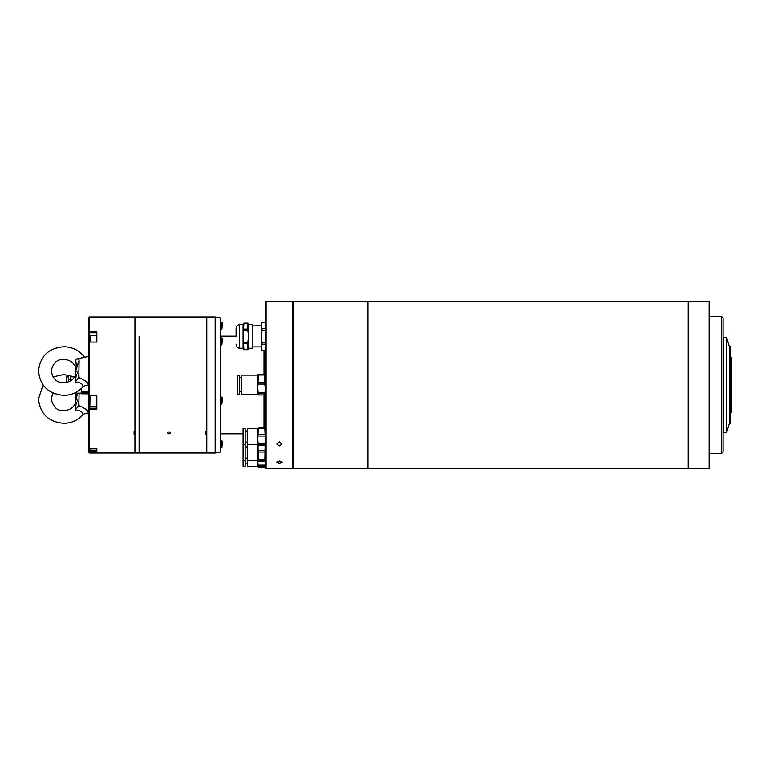 <?xml version="1.0" encoding="UTF-8"?>
<svg xmlns="http://www.w3.org/2000/svg" width="770" height="770" viewBox="0 0 770 770"><rect width="100%" height="100%" fill="white"/><g stroke="black" fill="none" stroke-linecap="round" stroke-linejoin="round"><path stroke-width="1.16" d="M709.17 468.728L709.17 301.272L688.236 301.272L688.236 468.728L688.236 301.272L367.973 301.272L367.973 468.728L293.312 468.728L293.312 301.272L367.973 301.272L367.973 468.728L709.17 468.728M721.731 453.376L721.731 316.624L723.126 318.02L723.126 451.98L721.731 453.376L709.17 453.376M730.807 412.21L731.5 412.21L731.5 357.79L730.807 357.79M729.411 385L729.411 423.375L730.807 423.375L730.807 346.625L729.411 346.625L729.411 385M723.829 385L723.829 432.451L726.62 432.451L726.62 337.549L723.829 337.549L723.829 385M292.619 301.272L292.619 468.728L266.102 468.728L266.102 301.272L292.619 301.272L293.312 301.965M279.366 445.888L276.574 443.944L279.366 441.922L282.157 443.944L279.366 445.888M279.366 463.251L276.574 462.212L279.366 461.086L282.157 462.212L279.366 463.251M266.102 301.272L265.409 301.965L265.409 468.035L266.102 468.728M167.581 432.884C168.515 431.595 169.439 431.595 170.372 432.884C169.448 434.155 168.515 434.155 167.581 432.884M139.11 336.683L139.11 453.03L139.11 336.683M206.793 453.03L206.793 434.347L205.956 434.347L205.956 431.383L206.793 431.383L206.793 316.971L206.793 453.03L215.167 453.03L215.167 316.971L134.933 316.971L134.933 453.03L134.933 434.347L134.095 434.347L134.095 431.383L134.933 431.383L134.933 316.971L89.57 316.971L89.57 331.841L96.828 331.841L96.828 342.063L89.57 342.063L89.57 395.193L96.828 395.193L96.828 409.236L89.57 409.236L89.57 448.342L96.828 448.342L96.828 452.173L89.57 452.173L89.57 453.03L206.793 453.03M205.956 431.383L205.956 434.347M215.167 453.03L220.749 451.98L220.749 318.02L215.167 316.971M89.57 316.971L88.877 317.663L88.877 452.337L89.57 453.03M88.877 394.952L89.57 395.645L89.57 409.236M134.095 434.347L134.095 431.383M88.877 332.303L89.57 332.736L89.57 342.063L88.877 342.621M88.877 447.649L89.57 448.342L89.57 452.173M89.57 332.736L96.828 332.736M96.828 451.393L89.57 451.393M96.828 408.466L89.57 408.466M89.57 395.645L96.828 395.645M221.866 440.748L221.866 447.726L222.424 441.72L221.866 440.748L220.749 440.748M89.994 448.342L89.994 450.171L96.828 450.171L96.828 448.342M89.849 448.342L89.994 450.171M221.866 397.137L222.424 398.1L221.866 404.115L221.866 397.137L220.749 397.137M89.849 394.885L89.849 406.416L89.994 395.645M221.866 337.895L221.866 344.873L222.424 338.867L221.866 337.895L220.749 337.895M89.849 337.886L89.849 342.063M221.866 322.274L221.866 329.252L222.424 323.236L221.866 322.274L220.749 322.274M75.566 359.205C77.77 358.781 78.944 359.099 79.108 360.139L75.701 371.044L75.855 374.182C73.949 379.456 69.926 382.295 63.756 382.69C57.163 383.017 52.976 379.129 51.195 371.044C52.976 362.959 57.163 359.08 63.756 359.397C69.916 359.802 73.949 362.632 75.855 367.906L75.797 367.646C76.355 366.145 76.278 363.325 75.566 359.205L88.877 356.327L88.877 385.058M84.767 357.53C79.618 350.533 72.611 346.923 63.756 346.702C48.471 348.088 40.05 356.202 38.5 371.044C40.05 385.886 48.471 393.999 63.756 395.385C71.369 395.26 77.732 392.459 82.842 386.992L82.939 386.694C82.717 383.701 80.138 382.19 75.21 382.151C75.508 379.321 76.875 372.593 75.797 374.441M79.108 360.139L78.79 377.579C85.027 380.149 88.194 382.603 88.29 384.942L87.106 385.404L88.877 385.77M75.864 371.669L75.845 371.554C76.654 370.967 77.741 372.468 79.108 376.049M78.79 377.579L75.21 382.151M74.671 393.162L75.845 395.79L76.211 393.162M43.043 384.981L38.5 398.956C40.05 413.837 48.471 421.97 63.756 423.365C71.369 423.231 77.732 420.42 82.852 414.934L82.939 414.655C82.717 411.719 80.138 410.227 75.21 410.179C75.508 407.33 76.875 400.564 75.797 402.364L75.855 402.123C73.939 407.426 69.906 410.275 63.756 410.67C57.365 411.18 53.178 407.272 51.195 398.956L52.918 393.037M79.108 393.162L78.79 405.617C85.027 408.187 88.194 410.622 88.29 412.903L87.203 413.336L88.877 413.673M77.751 393.162L75.845 399.466C76.654 398.927 77.741 400.467 79.108 404.086M75.855 395.79L75.845 398.446M78.79 405.617L75.21 410.179M243.079 461.326L243.079 466.36L245.168 466.36L245.168 428.476L243.079 428.476L243.079 461.326M257.729 428.409L247.266 428.409L247.266 466.428L257.729 466.428M265.371 461.432L264.842 467.101L264.842 466.023L258.297 466.023L258.297 467.101L257.767 461.432M257.815 428.12L257.815 466.716M258.297 465.138L264.842 465.138M258.297 467.101L264.842 467.101M265.111 445.243L264.842 461.394L264.842 460.316L258.297 460.316L258.297 461.394L258.027 445.243M258.297 459.44L264.842 459.44M264.842 452.029L258.297 452.029M258.297 450.604L264.842 450.604M258.297 461.394L264.842 461.394M264.842 428.813L265.371 439.747L264.842 445.406L264.842 444.329L258.297 444.329L258.297 445.406L257.767 439.747L258.297 428.813M258.297 443.443L264.842 443.443M264.842 436.041L258.297 436.041M258.297 434.607L264.842 434.607M264.842 428.284L258.297 428.284M258.297 427.735L264.842 427.735M258.297 445.406L264.842 445.406M257.729 375.115L241.684 375.115L241.684 394.23L257.729 394.23M257.729 388.35L257.729 394.365L258.373 394.972L257.767 388.369L258.373 374.364L257.729 374.971L257.729 388.35M258.373 394.972L264.764 394.972L265.371 388.369L264.764 384.076L258.373 384.076M264.764 394.972L265.409 394.365M237.497 388.263L237.497 394.163L239.585 394.163L239.585 375.183L237.497 375.183L237.497 388.263M258.373 392.671L264.764 392.671M264.764 393.73L258.373 393.73M258.373 374.364L264.764 374.364L265.409 374.971M258.373 382.363L264.764 382.363L264.764 375.019L258.373 375.019M264.764 384.076L264.764 382.363M264.764 374.364L264.764 375.019M236.101 336.471L236.101 328.126L236.101 336.471M243.907 323.179L243.079 324.603L243.079 348.261L243.907 349.686L243.099 336.375L243.907 323.179L247.834 323.179L243.907 323.198M248.662 348.223L252.849 348.223L252.849 324.642L248.662 324.642M243.907 342.303L247.834 342.303L247.834 349.657L243.907 349.686L247.834 349.686L248.662 348.261L248.662 336.375L247.834 330.455L243.907 330.455M247.834 342.303L248.643 336.375L248.662 324.603L247.834 323.179M265.409 344.219L262.021 344.219L261.222 347.28L262.021 350.35L265.409 350.35M261.222 324.305L261.222 325.527L262.021 322.476L265.409 322.476L262.021 322.505L261.222 325.527L262.021 328.549L265.409 328.549M265.409 330.292L262.021 330.292L261.222 336.375L262.021 342.458L265.409 342.458M261.222 325.527L261.222 348.993L262.021 350.35M262.021 344.219L262.021 342.458M262.021 330.292L262.021 328.549M247.834 343.699L243.907 343.699M243.907 329.069L247.834 329.069L247.834 323.198M247.834 330.455L247.834 329.069M261.222 325.585L252.849 325.97M68.645 381.776L68.645 376.905L66.547 376.905L66.547 382.401M74.651 376.838L70.734 376.838L70.734 380.726M88.598 385.712L88.309 393.836L88.309 392.758L81.764 392.758L81.764 393.836L81.254 388.609M81.206 388.658L81.283 393.451M81.764 393.836L88.309 393.836M81.764 391.872L88.309 391.872M264.014 427.735L264.014 394.972M264.014 374.364L264.014 350.389M88.877 407.715L89.57 407.032L96.828 407.032M88.877 336.23L89.849 336.721M96.828 335.46L89.994 335.46L89.994 342.063M243.079 348.223L239.585 348.223L239.585 324.642C237.468 324.844 236.313 326.008 236.101 328.126M723.126 425.608L723.829 425.608M729.411 423.375L726.62 432.451M709.17 316.624L721.731 316.624M723.126 344.392L723.829 344.392M729.411 346.625L726.62 337.549M293.312 468.035L292.619 468.728M220.749 433.847L243.079 433.847M220.749 336.153L236.101 336.153M221.866 447.726L220.749 447.726M221.866 404.115L220.749 404.115M96.828 406.56L89.994 406.56M221.866 344.873L220.749 344.873M221.866 329.252L220.749 329.252M75.864 370.428L75.855 367.916M87.106 385.404C87.828 384.673 82.554 386.328 82.842 386.992M52.909 376.905L63.756 374.547L74.449 376.838M75.864 399.572L75.855 402.123M87.203 413.336C88.088 412.71 82.871 413.962 82.852 414.934M245.168 463.848L247.266 463.848M243.079 460.653L245.168 460.653M245.168 458.14L247.266 458.14M247.266 460.72L257.729 460.72M245.168 446.975L247.266 446.975M243.079 444.665L245.168 444.665M245.168 442.153L247.266 442.153M247.266 444.733L257.729 444.733M245.168 430.988L247.266 430.988M239.585 391.651L241.684 391.651M239.585 377.695L241.684 377.695M252.849 346.895L261.222 346.895M239.585 348.223C237.468 348.021 236.313 346.856 236.101 344.739M262.021 350.389L265.409 350.389M239.585 324.642L243.079 324.642M74.315 393.162L81.206 393.162M68.645 379.418L70.734 379.418"/></g></svg>
